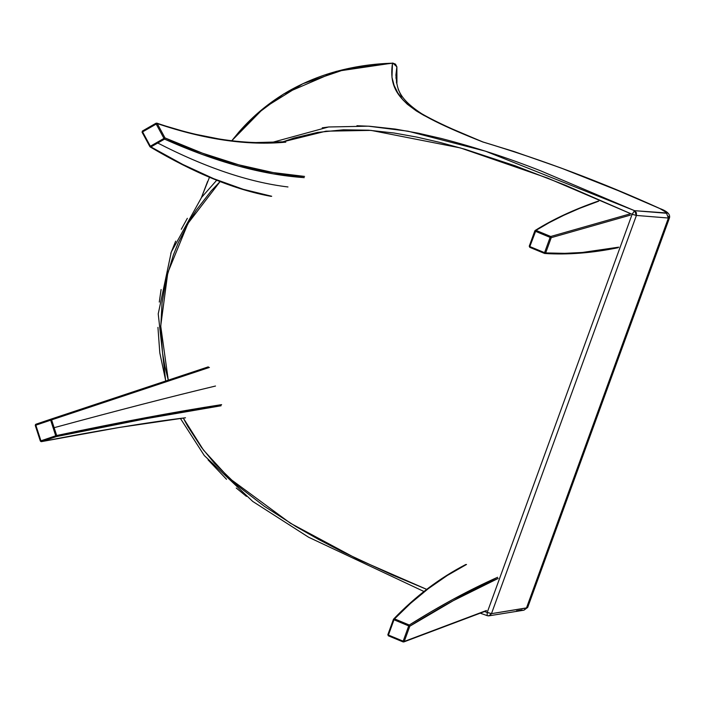 <?xml version="1.0" encoding="UTF-8"?>
<svg xmlns="http://www.w3.org/2000/svg" width="705" height="705" viewBox="0 0 705 705"><rect width="100%" height="100%" fill="white"/><g stroke="black" fill="none" stroke-linecap="round" stroke-linejoin="round"><path stroke-width="1.06" d="M668.173 216.171L669.547 217.642L668.402 218.03L526.459 608.018L668.402 218.03L636.412 215.448L491.473 613.65L527.349 607.763M396.748 83.516L396.88 66.852L395.954 78.246M398.193 89.227L401.656 96.77M487.772 615.8L489.755 615.58L491.473 613.65L488.953 615.826L523.93 610.186L526.459 608.018L491.473 613.65L487.199 612.486L487.164 615.615L487.199 612.486L484.582 611.535L491.473 613.65L636.412 215.448L632.138 214.285L565.489 185.274L515.381 165.878L464.956 149.249L439.585 142.331L416.831 137.096L393.936 132.989L368.592 130.205L343.485 129.782L317.62 132.408L294.003 138.039L282.802 141.864L325.939 131.183L370.98 130.381L460.453 147.944L547.344 177.986L632.138 214.285L487.199 612.486L632.138 214.285L634.544 210.68L667.344 213.016L659.827 208.548L618.091 190.597L560.836 167.931L513.936 151.496L482.722 141.934L447.701 127.023L423.908 115.409L416.311 110.923L407.34 104.252L402.811 99.749L397.699 92.734L394.069 85.296L391.971 77.277L392.474 63.212C374.558 63.697 357.012 66.129 339.836 70.509C321.7 75.127 304.56 82.036 288.398 91.236C269.689 102.049 253.201 115.629 238.942 131.994L231.76 140.744L263.934 107.953L302.877 83.71L346.463 68.914L392.474 63.212C387.706 96.453 405.833 111.46 482.722 141.934L482.722 141.934C543.167 160.158 602.202 182.366 659.827 208.548L659.995 208.627M220.092 181.573L211.2 190.914L196.219 210.187L189.645 220.55L178.171 243.005L173.359 255.051L166.354 278.422L162.044 302.93L160.722 327.86L162.529 352.861L164.811 366.106L168.257 380.048L160.714 325.974L167.808 272.668L187.953 223.467L220.092 181.573M183.282 418.065L187.715 426.261L201.463 447.384L214.487 463.3L237.497 485.613L264.208 506.208L296.047 526.626L318.775 539.519L341.925 551.557L392.288 574.945L426.701 589.362L357.312 559.065L290.407 523.233L229.178 478.175L203.507 450.107L183.282 418.065M209.482 177.272L201.41 197.62L207.631 181.37M522.123 609.975L516.518 610.874M246.433 496.382L236.245 488.019M226.517 479.277L208.072 459.88M165.745 380.885L159.806 352.888L157.946 327.384M159.286 302.066L161.101 289.517M170.777 253.395L175.668 241.154M181.3 229.266L187.336 218.321M356.924 125.719L369.684 126.266L395.338 129.077L418.444 133.227L441.365 138.497C475.161 147.257 508.358 158.07 540.938 170.936L634.544 210.68L485.516 151.187L408.019 131.192L368.371 126.177L328.574 126.988L271.628 142.542M483.092 142.022L465.573 134.725C447.349 127.059 432.773 120.088 421.854 113.813C396.853 97.475 397.126 87.279 395.902 75.074L396.88 66.843L396.924 82.326M392.72 63.062L395.514 64.146L396.88 66.852L392.826 63.045L336.153 71.39L283.648 93.994L255.668 114.95L231.742 140.736M483.366 142.181L482.722 141.934M487.164 615.615L480.211 613.183M636.412 215.448L668.402 218.03L666.525 213.254L634.544 210.68L636.412 215.448L636.395 212.698L634.544 210.68L632.138 214.285L636.412 215.448M486.961 615.632L488.935 615.826M527.701 607.402L523.93 610.186L527.701 607.402L669.53 217.73C670.314 214.223 667.115 211.165 659.924 208.557L659.827 208.548C666.207 211.518 668.446 213.086 666.525 213.254L668.402 218.03L669.53 217.73M396.818 83.243L396.933 82.344L396.316 82.194L396.924 82.353L396.721 83.542M392.826 63.045L396.88 66.843L396.933 82.344M488.433 615.87L489.103 615.8M393.866 618.893L393.425 619.378L393.989 619.765L394.544 618.875L393.425 619.378L387.865 634.659L388.429 635.055L393.989 619.765L393.425 619.378L394.544 618.875C416.355 596.139 440.352 578.003 466.516 564.467L447.314 575.465L428.376 588.613L410.548 603.374L394.544 618.875L393.989 619.765L408.715 625.908L409.27 625.018L431.107 611.746L452.804 599.479L497.633 577.272C469.336 589.865 439.876 605.789 409.27 625.018L394.544 618.875L409.27 625.018L409.817 626.181L404.265 641.435L486.503 610.486L404.265 641.435L409.817 626.181L393.989 619.765L388.429 635.055L403.163 641.162L408.715 625.908L403.163 641.162L388.429 635.055L388.402 635.831L403.137 641.938L403.163 641.162L404.265 641.435L403.137 641.938L403.163 641.162L403.137 641.938L404.265 641.435L403.163 641.162M400.863 611.887L405.119 607.833M409.42 603.885L427.248 589.116L436.606 582.312M446.186 575.976L465.388 564.969M443.48 626.763L422.216 634.764M498.162 578.444L453.341 600.642L409.817 626.181C440.413 606.961 469.856 591.046 498.162 578.444M388.429 635.055L388.402 635.831L387.962 634.817M393.522 619.536L387.847 634.676L388.358 635.831L403.762 641.955L486.001 610.997M403.031 641.744L404.265 641.435M409.817 626.181L409.27 625.018L408.715 625.908L409.817 626.181M535.289 230.385L534.822 230.887L535.386 231.284L535.976 230.368L534.822 230.887L529.261 246.168L529.825 246.565L535.386 231.284L534.822 230.887L535.976 230.368C553.584 219.317 574.513 209.579 598.757 201.145L579.572 208.372L563.824 215.272L549.239 222.639L535.976 230.368L550.711 236.483L629.891 213.941L550.711 236.483L535.976 230.368L529.825 246.565L544.568 252.646L550.12 237.391L535.386 231.284L550.12 237.391L550.711 236.483L551.231 237.664L545.679 252.919L564.74 253.342L582.295 252.469L618.743 247.155C593.108 252.434 568.75 254.355 545.679 252.919L551.231 237.664L550.12 237.391L544.568 252.646L545.679 252.919L544.516 253.43L544.568 252.646L529.825 246.565L529.772 247.34L544.516 253.43L545.679 252.919L544.568 252.646L544.842 253.492M630.402 215.122L551.231 237.664L630.402 215.122M617.598 247.667L581.14 252.98L563.586 253.862M529.825 246.565L529.772 247.34L529.261 246.168L529.772 247.34L544.789 253.492C567.957 254.937 592.403 253.007 618.109 247.711M550.711 236.483L550.12 237.391L551.231 237.664L550.711 236.483M529.358 246.327L529.772 247.34L529.243 246.186L534.928 231.046M35.823 424.26L50.628 419.246L51.588 419.872L209.403 367.437L51.588 419.872L54.135 427.688C117.065 410.592 170.857 396.704 215.51 386.032C170.857 396.704 117.065 410.592 54.135 427.688L56.682 435.514L56.277 436.615C120.352 423.115 175.281 412.839 221.07 405.772L146.384 418.62L56.277 436.615L41.472 441.63L119.374 427.45L185.441 417.783M56.682 435.514L146.843 417.501L221.617 404.626C175.792 411.702 120.819 421.995 56.682 435.514L51.588 419.872L35.84 425.177L40.925 440.81L55.73 435.805L50.628 419.246L208.283 366.864L35.832 424.251L35.84 425.177L50.645 420.162L53.183 427.988L54.135 427.688L53.183 427.988L55.73 435.805L40.925 440.81L41.472 441.63L56.277 436.615L55.73 435.805L56.682 435.514L55.73 435.805L56.277 436.615L56.682 435.514M185.485 417.783C146.86 422.471 98.85 430.42 41.472 441.63L41.383 441.656C98.779 430.447 146.763 422.498 185.318 417.818M40.379 441.013L40.925 440.81L40.379 441.013L41.472 441.63L40.493 441.013L40.925 440.81L38.387 432.993L37.955 433.187L38.387 432.993L37.955 433.187L38.387 432.993L35.84 425.177L35.294 425.371M35.84 425.177L35.832 424.251L35.409 424.683M35.726 424.56L50.628 419.246L50.645 420.162L51.588 419.872L50.522 419.554M51.192 419.334L208.292 366.856M40.89 441.55L41.472 441.63L40.925 440.81M285.763 142.146L254.884 142.992L223.961 140.092L191.372 133.606L157.241 123.569L164.996 137.916L202.502 153.196L238.766 164.82L273.346 172.602L304.551 176.417C262.383 173.518 215.871 160.687 164.996 137.916L164.556 139.114L157.744 143.018C205.507 167.605 248.918 182.251 287.966 186.957C248.918 182.251 205.507 167.605 157.744 143.018L150.932 146.931L182.718 164.415L213.774 178.718L243.207 189.293L271.707 196.263C235.805 189.76 195.549 173.307 150.932 146.931L149.865 146.587L150.35 146.226L163.965 138.418L156.21 124.071L142.586 131.879L150.35 146.226L142.586 131.879L142.11 132.24L149.865 146.587L150.35 146.226L150.932 146.931L157.744 143.018L157.162 142.322L150.35 146.226L149.865 146.587L150.932 146.931L150.35 146.226M150.262 127.482L149.354 127.12L149.398 127.975L156.21 124.071L156.166 123.216L157.241 123.569L156.21 124.071L163.965 138.418L164.996 137.916L157.241 123.569C204.706 139.599 247.561 145.794 285.807 142.146M304.234 177.642L272.967 173.827L238.369 166.036L202.079 154.404L164.556 139.114C215.474 161.912 262.04 174.752 304.234 177.642M212.663 178.356L181.626 164.071M190.279 133.236L222.85 139.722M253.747 142.621L284.608 141.775M142.586 131.879L149.398 127.975L149.354 127.12L149.398 127.975L149.354 127.12L142.542 131.024L142.586 131.879M156.166 123.216L157.241 123.569L156.166 123.216L149.354 127.12M157.744 143.018L164.556 139.114L163.965 138.418L157.162 142.322L157.744 143.018M142.357 131.209L142.146 132.161M149.909 146.508L150.306 147.001M164.996 137.916L163.965 138.418L164.556 139.114L164.996 137.916M155.981 123.401L156.21 124.071L157.241 123.569L156.043 123.208L142.419 131.024L142.066 132.24L150.165 146.94C194.844 173.368 235.179 189.839 271.143 196.36M322.247 127.825L329.103 126.926M482.969 141.978C543.326 160.185 602.308 182.375 659.924 208.557M423.952 591.495L308.623 537.245L252.76 501.449L204.3 455.562L180.41 418.426M165.657 380.911L158.228 313.875L171.262 252.055L201.568 197.426L216.708 180.242M465.802 564.493C439.55 578.074 415.483 596.271 393.61 619.078M534.813 230.905L535.183 230.447C552.87 219.352 573.852 209.57 598.148 201.119M41.375 441.656L40.335 441.039L35.25 425.397L35.832 424.251M284.943 141.67C246.909 145.309 204.186 139.132 156.792 123.137"/></g></svg>
